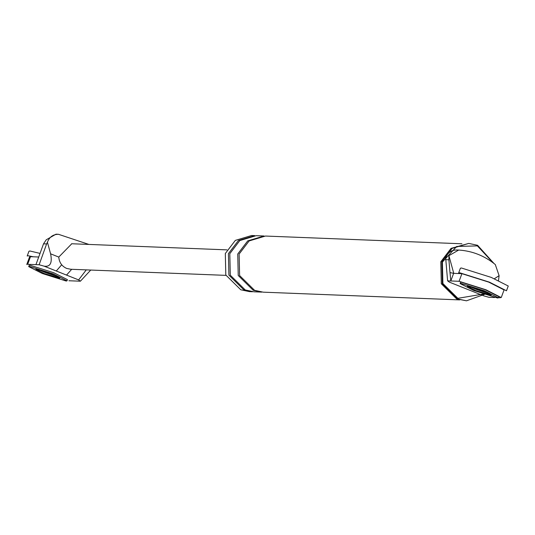 <?xml version="1.0" encoding="UTF-8"?>
<svg xmlns="http://www.w3.org/2000/svg" width="535" height="535" viewBox="0 0 535 535"><rect width="100%" height="100%" fill="white"/><g stroke="black" fill="none" stroke-linecap="round" stroke-linejoin="round"><path stroke-width="0.8" d="M86.269 269.874L78.625 279.912L66.527 275.09L71.703 269.299M55.974 234.19L46.204 239.814L43.529 243.826L35.939 264.638L39.129 264.758L46.619 243.947L43.529 243.826M66.527 275.09L44.178 266.183C50.31 267.012 52.45 262.886 50.591 253.817L47.428 242.261L46.619 243.947M44.178 266.183L39.129 264.758M90.756 270.048L80.39 281.203L78.625 279.912M38.774 257.007L30.488 256.68L27.653 264.31L35.939 264.638M80.39 281.203L68.915 280.755M38.246 269.473L44.833 272.395L57.887 276.782L44.833 272.395L38.246 269.473M70.74 269.259L66.628 268.416C61.859 266.243 59.245 262.464 58.776 257.081L71.777 243.753M47.428 242.261C49.36 236.998 53.032 234.343 58.449 234.29L88.89 244.428M56.275 271.004L61.685 264.785M447.608 280.842L445.809 259.662L448.898 259.783L449.988 272.582L453.633 273.338L461.919 273.666L459.083 281.296L447.608 280.842L449.373 282.139L483.821 295.862L488.87 297.286L494.674 297.513M498.473 297.667L500.345 297.741M459.083 281.296L485.927 289.763L501.235 297.56M489.311 293.768L476.264 289.382L469.67 286.459L476.264 289.382L489.311 293.768M483.821 295.862L449.373 282.139M458.956 250.059C472.505 251.015 484.623 255.844 495.296 264.544L499.108 275.672L498.506 280.44M499.108 275.672L494.44 278.702M448.898 259.783L448.918 255.67L458.682 250.046M453.754 273.345L448.918 255.67M445.809 259.662L445.722 257.944C447.655 252.68 451.326 250.026 456.743 249.972M453.633 273.338L450.798 280.969L450.002 272.582M461.919 273.666L488.763 282.132L504.07 289.93M485.452 294.009L466.493 300.81L457.652 298.925L442.338 283.804L441.836 261.836L452.075 248.414L468.754 243.412L477.601 245.297L494.032 263.528M484.75 293.789L457.873 298.329L442.9 283.543L442.412 262.063L456.689 246.461L477.374 245.893L493.176 262.866M466.493 300.81L456.616 298.884L441.301 283.764L440.8 261.796L451.038 248.374L468.754 243.412M249.424 291.622L240.777 289.783L225.803 274.997L225.315 253.516L235.326 240.396L251.637 235.507L254.74 235.627L238.429 240.516L228.418 253.637L228.913 275.124L243.886 289.91L252.533 291.749L249.424 291.622M459.692 299.901L263.233 292.17L254.586 290.331L239.613 275.545L239.118 254.058L249.129 240.937L265.44 236.049L461.906 243.779M245.264 289.963L230.291 275.177L229.803 253.69L239.807 240.569L256.125 235.681L264.063 235.995L247.745 240.884L237.741 254.005L238.229 275.485L253.202 290.271L261.849 292.117L253.911 291.802L245.264 289.963M66.982 280.842L67.43 279.651L53.808 272.75L29.947 265.22L29.144 265.413L28.703 266.604L42.319 273.505L66.179 281.036L66.982 280.842L53.366 273.94L29.505 266.417L28.703 266.604M44.392 273.586L59.806 278.173L51.293 273.86L36.38 269.159L35.878 269.272L44.392 273.586M40.078 253.409L29.973 251.002L28.97 251.236L27.191 256.004L28.201 255.77L33.498 256.8M498.413 297.828L498.854 296.637L485.232 289.736L461.371 282.206L460.568 282.4L460.127 283.59L473.749 290.492L497.61 298.015L498.413 297.828L484.79 290.926L460.929 283.403L460.127 283.59M475.816 290.572L491.23 295.159L482.724 290.846L467.804 286.138L467.302 286.258L475.816 290.572M489.451 282.159L506.478 290.786L508.25 286.018L491.224 277.391L461.397 267.988L460.394 268.222L458.622 272.99L459.625 272.756L489.451 282.159M50.591 253.817L58.776 257.081M26.75 264.524L29.585 256.894M58.208 234.276L56.001 234.19M225.971 275.371L70.553 269.252M71.556 243.746L226.974 249.865M501.248 297.527L504.084 289.896M458.716 250.046L456.502 249.959"/></g></svg>
